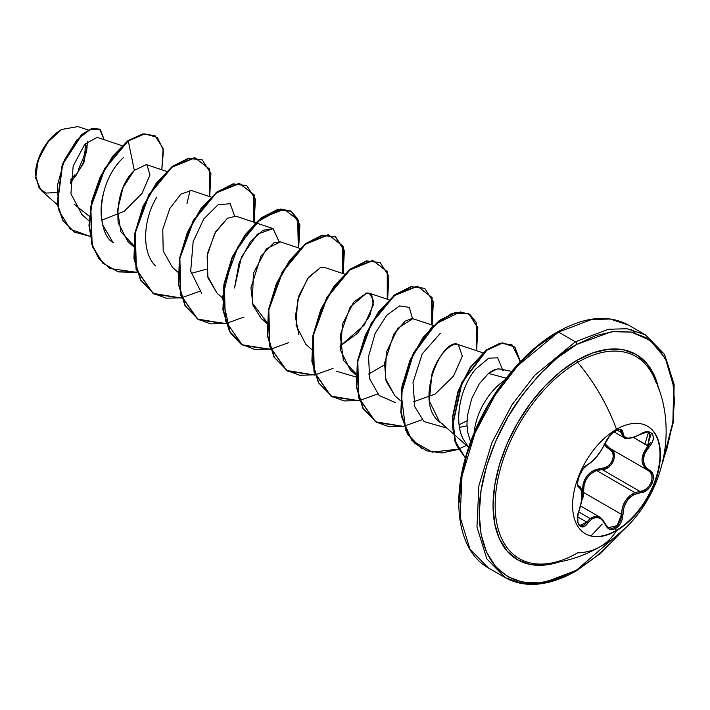 <?xml version="1.0" encoding="UTF-8"?>
<svg xmlns="http://www.w3.org/2000/svg" width="710" height="710" viewBox="0 0 710 710"><rect width="100%" height="100%" fill="white"/><g stroke="black" fill="none" stroke-linecap="round" stroke-linejoin="round"><path stroke-width="1.06" d="M647.351 426.115A62.107 35.855 -60 0 1 656.599 475.948A62.107 35.855 -60 0 1 616.085 530.485L616.511 530.725A62.107 35.855 -60 0 1 581.561 530.911A62.107 35.855 -60 0 1 577.159 480.226A62.107 35.855 -60 0 1 616.511 429.31A131.785 76.085 -120 0 0 577.647 362.322A131.785 76.085 60 0 1 616.511 429.31A62.107 35.855 -60 0 1 660.415 454.666A62.107 35.855 -60 0 1 616.511 530.725A131.785 76.085 60 0 1 600.207 546.7A131.785 76.085 -120 0 0 616.511 530.725A62.107 35.855 -60 0 1 572.597 505.378A62.107 35.855 -60 0 1 616.511 429.31A62.107 35.855 -60 0 1 651.452 429.133A62.107 35.855 -60 0 1 655.854 479.818A62.107 35.855 -60 0 1 616.511 530.725L616.085 530.485A62.107 35.855 120 0 0 655.436 479.578A62.107 35.855 120 0 0 651.026 428.893M629.743 438.407L626.877 438.514L622.865 436.748L620.274 429.914C619.999 427.544 609.189 433.269 605.47 442.676A1.047 0.577 -157.3 0 1 605.266 442.871C600.332 453.007 594.536 460.222 587.862 464.517C581.339 466.923 574 485.835 579.058 487.237C582.795 490.486 582.795 498.225 579.058 510.463C574 522.498 581.33 532.97 587.862 523.022C594.527 514.963 600.323 515.487 605.266 524.575C607.565 529.42 611.035 530.725 615.677 528.471L616.085 530.485L615.677 528.471L618.57 526.074L620.904 522.649L622.404 518.602L624.108 506.567L627.862 499.547L633.666 494.675L644.041 491.773L647.582 489.545L650.493 486.332L652.463 482.578L653.333 478.691L653.04 475.061L651.594 472.052L646.703 468.272L644.831 465.964L643.233 460.018L644.822 453.237L651.665 443.271L653.102 439.605L653.298 436.313L652.277 433.766L650.218 432.212L647.334 431.769L643.908 432.488L633.666 437.404L627.871 438.212L624.108 436.543L622.368 430.508L620.78 429.373L618.375 429.461L615.677 430.615C611.035 433.615 607.565 437.706 605.266 442.871A1.047 0.577 22.7 0 0 605.479 442.667A1.047 0.577 22.7 0 0 605.47 442.401M615.206 432.363L615.677 430.615L609.579 435.931L601.832 449.394L597.208 455.9L592.291 461.269L587.862 464.517A1.047 0.879 63.4 0 1 587.481 464.97A1.047 0.879 -116.6 0 0 587.862 464.517L582.963 469.061L578.89 476.499L577.452 483.501L577.896 485.933L579.058 487.237A1.047 0.976 -64.4 0 0 578.659 485.951L578.659 485.951A1.047 0.976 115.6 0 1 579.058 487.237L581.153 489.98L581.872 495.429L581.153 502.724L577.869 514.759L577.869 522.666L579.076 525.329L580.904 526.749L583.15 526.82L585.572 525.533L587.862 523.022A1.047 0.541 -144.8 0 0 586.797 522.134L584.721 524.486L582.511 525.684L579.99 525.373M604.033 444.265L606.322 446.98L611.532 450.93L612.908 453.592L613.245 456.796L612.473 460.204L610.689 463.399L608.097 465.982L605.026 467.677L601.805 468.307A1.047 0.524 -91.4 0 0 602.098 469.576L596.577 470.526L634.891 492.642L639.95 491.426L602.098 469.576L596.577 470.526C587.445 474.431 583.141 481.762 583.647 492.518L581.49 501.438L583.354 496.476L583.647 492.518L582.28 492.598L581.978 496.672L582.28 492.598L583.647 492.518L621.498 514.377L621.09 518.291L619.75 522.036L617.62 525.214L614.949 527.423L612.064 528.417L607.982 527.37M602.399 519.188L605.222 523.785L599.977 517.199L590.134 518.522L586.797 522.134L577.691 516.88L586.797 522.134L590.134 518.522L578.694 511.919L590.134 518.522L594.332 516.339L599.968 517.199M579.005 510.605L579.138 510.579C575.57 522.906 579.591 525.338 580.008 525.382L586.797 522.134A1.047 0.541 35.2 0 1 587.862 523.022L592.282 518.602L597.199 517.279L601.832 519.454L605.266 524.575A1.047 0.568 -22.6 0 0 605.479 523.998A1.047 0.568 157.4 0 1 605.266 524.575L607.139 527.539L609.748 529.261L612.774 529.527L615.677 528.471C620.221 525.409 622.634 520.714 622.892 514.377C623.797 501.899 629.601 494.675 640.313 492.713C650.999 492.731 658.365 473.81 649.144 469.993A1.047 0.692 117.9 0 1 648.115 470.464L650.413 472.398L651.78 475.23L652.046 478.682L651.177 482.365L649.268 485.844L646.544 488.702L643.322 490.628L639.95 491.426L602.098 469.576L605.559 468.848L608.869 466.967L611.656 464.136L613.6 460.648L614.452 456.938L614.115 453.459L612.65 450.593L610.245 448.596C619.244 452.279 612.384 469.976 602.098 469.576A1.047 0.524 88.6 0 1 601.805 468.307L593.942 470.251L590.356 472.523L587.232 475.62L584.809 479.392L583.185 483.625L582.28 492.598C582.519 478.167 589.025 470.073 601.805 468.307C611.399 468.778 617.691 452.572 609.278 449.066A1.047 0.621 118.1 0 1 610.218 448.578M655.898 382.228A116.671 67.361 120 0 0 577.647 362.322A116.671 67.361 120 0 0 496.911 484.628A116.671 67.361 120 0 0 544.472 563.962M652.756 374.809A116.671 67.361 120 0 0 577.647 362.322A2.103 1.216 60 0 1 576.848 360.343A118.534 68.435 -60 0 1 658.702 389.027L654.292 375.386L646.544 363.121L636.116 354.476L623.416 349.773L608.932 349.196L593.205 352.764L576.848 360.343L560.501 371.649L544.774 386.231L530.29 403.537L517.59 422.911L507.162 443.59L499.414 464.801L494.648 485.702L493.042 505.52L494.648 523.465L499.414 538.872L507.162 551.129L517.59 559.782L530.29 564.485L544.774 565.062L558.805 562.063A118.534 68.435 -60 0 1 493.53 494.746A118.534 68.435 -60 0 1 576.848 360.343A2.103 1.216 -120 0 0 577.647 362.322A116.671 67.361 120 0 0 498.083 478.345A116.671 67.361 120 0 0 535.588 563.82A116.671 67.361 120 0 0 577.647 552.85A131.785 76.085 60 0 0 600.207 546.7C658.685 514.839 683.197 435.052 653.475 376.282M576.848 569.881C548.289 590.906 480.537 596.187 479.206 513.508C478.815 475.452 497.293 430.162 518.264 400.751C540.354 371.463 559.879 352.666 576.848 344.377A2.103 1.216 -120 0 0 575.366 341.794L534.666 375.386L512.061 404.718L491.897 442.703L478.868 485.755L476.96 526.918L486.811 558.85L505.272 577.683L486.811 558.85L476.96 526.918L478.868 485.755L491.897 442.703L512.061 404.718L534.666 375.386L575.366 341.794L558.513 332.067A2.103 1.216 -120 0 0 557.465 331.961A2.103 1.216 60 0 1 558.513 332.067L517.812 365.659L495.207 394.991L475.043 432.976L462.015 476.019L460.107 517.191L469.958 549.123L488.418 567.956L469.958 549.123L460.107 517.191L462.015 476.019L475.043 432.976L495.207 394.991L517.812 365.659L558.513 332.067L575.366 341.794L608.408 329.262L627.081 328.748L645.461 334.854L627.081 328.748L608.408 329.262L575.366 341.794A2.103 1.216 60 0 1 576.848 344.377L611.727 331.677L631.367 332.111L650.253 340.383L665.43 358.541L673.683 386.675L672.894 422.051L663.273 459.725L667.063 448.188L672.627 423.834L674.5 400.751L672.627 379.841L667.063 361.896L658.046 347.607L645.896 337.534L631.101 332.058L614.221 331.384L595.903 335.537L576.848 344.377L557.803 357.538L539.485 374.534L522.604 394.698L507.801 417.258L495.66 441.363L486.634 466.062L481.078 490.424L479.206 513.508L481.078 534.417L486.634 552.362L495.66 566.642L507.801 576.724L522.604 582.2L539.485 582.875L557.803 578.712L576.848 569.881A2.103 1.216 60 0 1 576.413 570.84A2.103 1.216 -120 0 0 576.848 569.881L622.315 530.672L614.221 539.724L595.903 556.72L576.848 569.881M56.454 192.525L45.99 193.093L39.139 188.194L35.5 174.891L35.553 172.947C41.127 138.991 59.729 131.306 61.717 129.442L47.801 142.124L38.154 160.141L35.66 178.077L41.153 190.431L57.244 204.684M61.353 129.655A36.565 21.105 120 0 0 35.5 174.429L35.997 168.323L37.47 161.871L43.07 148.949L51.457 137.642L56.312 133.143L61.717 129.442L77.905 126.575L88.191 130.001M506.15 378.155L488.498 373.424L479.214 383.933L471.644 398.78L467.446 415.643L466.958 424.056L467.633 432.017L470.801 442.543M504.384 380.453A47.215 27.264 120 0 0 474.209 432.709A47.215 27.264 -60 0 1 501.934 382.228M511.67 371.374L500.124 369.022L497.009 369.031L488.498 373.424L505.786 378.057M575.366 570.742L542.325 583.274L523.652 583.789L505.272 577.683C525.347 588.519 549.061 586.238 576.413 570.84A2.103 1.216 60 0 1 575.366 570.742M591.039 535.89L602.204 524.069L591.039 535.89M641.964 460.142L646.916 447.309L641.964 460.142M647.52 445.543L651.106 433.97L647.52 445.543M459.379 502.059L461.252 478.975L466.807 454.613L475.833 429.914L487.974 405.818L502.778 383.249L519.658 363.085L537.976 346.089L557.022 332.928A2.103 1.216 60 0 1 557.465 331.961C584.809 316.571 608.532 314.29 628.607 325.127L610.227 319.021L591.554 319.536L558.513 332.067L591.554 319.536L610.227 319.021L628.607 325.127L645.461 334.854L664.524 354.361L674.136 384.394L673.444 421.775L662.607 462.716M97.128 137.376L84.845 144.148L73.174 166.122L70.92 193.759L82.058 214.668M146.296 164.605L134.296 170.347C136.506 169.548 115.428 182.301 118.153 222.736L127.88 241.569L133.489 246.539M211.074 197.06L191.425 190.502L180.899 194.114L169.859 208.403L162.759 229.392L163.202 251.083L172.361 267.253L177.97 272.223M191.088 273.403L206.512 269.161L191.088 273.403M255.556 222.745L235.915 216.186L227.457 218.263L214.766 233.288L207.116 255.848L207.932 277.734L216.852 292.937L222.461 297.907M300.046 248.429L280.397 241.87L273.962 242.784L261.04 255.928L250.941 287.834L253.053 305.513L261.333 318.621L266.995 322.367L252.307 302.975L253.417 273.279L266.436 248.766L280.494 241.897M344.536 274.113L324.887 267.555L320.387 267.688L307.678 278.427L297.543 300.294L296.079 325.34L305.824 344.306L311.433 349.276M355.967 373.735L343.329 360.272L340.259 335.262L350.057 307.235L366.662 292.981L371.729 294.854L373.327 304.909L364.354 325.02L339.975 346.214L357.671 333.096L369.724 315.941L373.602 300.827L369.369 293.239L366.662 292.981L353.713 302.105L342.584 323.973L340.409 350.074L350.305 369.99L355.923 374.96M433.508 325.482L412.794 318.675L397.857 328.206L386.284 352.55L385.352 378.261L394.795 395.674L400.404 400.644M413.522 401.824L435.141 394.059L453.548 376.078L462.325 356.118L458.341 344.607L482.906 352.808M442.978 424.056C410.646 407.638 442.117 334.774 458.749 344.758C450.078 341.208 436.046 358.994 431.911 374.197L429.301 400.893L439.286 421.358L453.069 433.57M459.539 427.385L467.002 425.822L459.539 427.385M468.707 447.247L463.266 439.224C453.033 419.637 461.322 385.983 475.478 369.253L475.487 369.244C459.494 388.53 453.921 422.423 463.266 439.224L468.707 447.247M467.011 420.764L459.148 424.775L467.011 420.764M446.918 428.121L424.039 421.571L414.809 406.786L413.007 382.512L422.246 353.846L440.342 333.301M234.531 287.94L239.217 262.496L250.195 241.941L262.762 230.359L272.959 228.558L279.074 241.595L273.093 228.602L257.455 234.123L241.444 256.922L234.531 287.94M201.604 293.15L190.688 271.131L193.147 241.684L203.805 218.893L218.059 204.791L230.182 203.699L234.584 215.911M155.339 265.744C140.864 251.509 143.642 218.156 156.839 197.087M112.579 241.746L102.861 225.185C100.483 216.009 100.483 206.077 102.861 195.401M89.274 216.239L74.026 204.116L89.274 216.239M70.272 183.242L83.833 162.998L87.721 141.254M101.778 220.18L124.135 211.367L141.982 193.502L149.987 174.98L146.952 164.871M133.533 245.314L120.869 231.771L117.523 210.151L123.176 187.262L134.296 170.347L128.27 140.908L144.875 133.862L157.416 137.474L163.46 150.387L161.8 169.779L163.149 148.505L155.029 135.734L143.109 134.128L127.898 140.686L142.745 133.915L154.842 135.628M89.913 236.297L70.246 229.206L58.921 210.737L57.332 185.674L64.353 160.149L76.778 140.03L90.25 129.433L100.438 129.797L104.157 139.701L99.675 129.291L91.874 128.856L81.801 134.935L62.631 164.356L57.466 203.93L63.172 220.783L74.488 232.179L89.913 236.297M74.301 232.072L62.8 220.57L57.093 203.717L62.267 164.134L81.428 134.722L91.501 128.643L99.311 129.078L91.723 128.572L81.632 134.545L62.329 163.983L57.102 203.761L62.87 220.686L74.301 232.072M654.123 377.676L653.724 374.179L654.123 377.676M644.92 444.043L648.505 432.319M635.272 333.052L631.057 329.413M657.558 384.394L657.602 386.018M488.498 373.424C494.914 368.517 499.84 367.62 503.284 370.735M394.929 395.789L386.027 380.986L384.527 363.112L393.864 334.028L405.197 321.133L411.658 318.63M298.937 334.792L295.351 316.633L298.972 295.546L308.619 277.184L320.387 267.688M216.976 293.052L207.506 275.995L207.595 253.124L215.707 231.646L227.457 218.263M134.296 170.347L128.27 140.908L113.245 156.262L100.518 177.269L92.069 201.374L89.327 225.638L93.001 247.098L102.932 263.153L118.162 271.894L137.048 272.392L109.899 268.478L99.151 258.786L92.167 244.595L90.818 207.489L104.903 168.856L128.27 140.908L104.53 168.643L90.445 207.276L91.794 244.382L98.779 258.573L109.713 268.371M209.698 196.599L209.672 169.122L195.09 157.842L172.006 167.178L149.198 194.868L135.379 232.72L136.347 269.241L153.094 293.381L181.538 298.076L154.389 294.162L140.864 280.193L134.314 258.866L135.299 233.182L143.269 206.805L156.564 183.508L172.752 166.593L188.94 158.392L202.243 159.91L210.932 173.471L209.698 196.599M254.18 222.283L254.153 194.806L239.581 183.526L216.488 192.863L193.688 220.553L179.87 258.404L180.828 294.925L197.584 319.065L226.029 323.76L198.871 319.846L185.345 305.877L178.796 284.541L179.79 258.857L187.751 232.481L201.054 209.184L217.242 192.277L233.43 184.076L246.725 185.585L255.422 199.155L254.18 222.283M298.67 247.967L298.644 220.49L284.062 209.21L260.978 218.547L238.178 246.237L224.36 284.089L225.318 320.609L242.066 344.749L270.51 349.444L243.361 345.53L229.836 331.561L223.286 310.234L224.271 284.541L232.241 258.165L245.545 234.868L261.733 217.952L277.921 209.761L291.215 211.278L299.913 224.848L298.67 247.967M343.152 273.652L343.125 246.175L328.552 234.895L305.469 244.231L282.66 271.921L268.841 309.773L269.8 346.294L286.556 370.434L315 375.128L287.852 371.215L274.326 357.245L267.768 335.919L268.762 310.234L276.722 283.858L290.026 260.561L306.214 243.645L322.402 235.445L335.697 236.954L344.394 250.523L343.152 273.652M387.642 299.336L387.616 271.859L373.034 260.579L349.95 269.915L327.15 297.605L313.332 335.457L314.29 371.978L331.046 396.118L359.482 400.813L332.333 396.899L318.808 382.93L312.258 361.594L313.252 335.91L321.213 309.533L334.517 286.236L350.704 269.321L366.892 261.12L380.187 262.647L388.885 276.208L387.642 299.336M432.124 325.02L432.097 297.543L417.524 286.263L394.44 295.6L371.632 323.29L357.813 361.142L358.781 397.662L375.528 421.793L403.972 426.497L376.824 422.583L363.298 408.614L356.739 387.287L357.733 361.594L365.703 335.218L378.998 311.921L395.186 295.005L411.374 286.813L424.678 288.331L433.366 301.892L432.124 325.02M476.224 350.571L477.519 327.532L468.973 313.9L455.492 312.276L439.304 320.485L423.116 337.392L409.812 360.689L401.851 387.065L400.857 412.75L407.416 434.085L421.305 448.267L407.78 434.298L401.23 412.971L402.224 387.278L410.185 360.902L423.488 337.605L439.676 320.698L455.864 312.498L469.159 314.006L477.857 327.576L476.614 350.704L476.268 322.438L469.958 314.503L460.435 311.921L436.091 323.654L413.211 354.423L401.23 394.343L405.809 430.384L414.507 443.111L426.825 450.823L441.851 452.953L458.429 449.403M520.421 361.656L514.901 347.075L502.529 343.063L486.483 350.385L470.553 367.62L458.385 391.476L452.767 417.524L455.146 441.052L465.378 458.003L456.281 444.3L452.634 425.565L462.112 382.433L487.104 349.915L500.683 343.356L511.972 344.785L520.421 361.656M202.057 159.803L188.567 158.179L172.379 166.38L156.191 183.286L142.896 206.583L134.927 232.969L133.941 258.653L140.491 279.98L154.203 294.055M246.725 185.585L233.058 183.855L216.869 192.055L200.681 208.971L187.387 232.268L179.417 258.644L178.423 284.328L184.982 305.664L198.498 319.633L225.931 323.494L210.63 323.875L197.38 318.959L180.517 294.898L179.47 258.369L193.253 220.446L216.08 192.676L239.199 183.304L253.789 194.611L253.789 222.15M291.029 211.172L277.548 209.539L261.36 217.739L245.172 234.655L231.868 257.952L223.907 284.328L222.913 310.013L229.463 331.348L242.989 345.317L270.421 349.178M314.903 374.862L299.602 375.244L286.361 370.327L269.489 346.267L268.442 309.738L282.234 271.815L305.052 244.045L328.18 234.673L342.77 245.98L342.761 273.519L344.03 250.346L335.333 236.741L322.029 235.223L305.841 243.432L289.653 260.339L276.35 283.645L268.389 310.022L267.395 335.706L273.954 357.032L287.665 371.108M380.001 262.54L366.52 260.907L350.332 269.108L334.144 286.023L320.84 309.32L312.879 335.697L311.885 361.381L318.435 382.708L332.147 396.792M424.678 288.331L411.001 286.591L394.813 294.792L378.625 311.708L365.33 335.005L357.361 361.381L356.376 387.074L362.925 408.401L376.637 422.477M511.972 344.785L500.213 343.17L486.519 349.861L461.447 382.85L452.305 426.284L456.264 444.966L465.716 458.42M465.352 458.101L454.888 441.212L452.377 417.595L457.968 391.379L470.215 367.354L486.261 350.057L502.387 342.823L514.741 347.083L520.084 362.002M466.479 445.445L458.483 449.039M458.269 449.111L432.159 452.137L411.915 440.528L401.39 416.495L402.215 385.095L413.415 353.074L431.636 327.337L451.906 313.323L468.795 313.802M421.988 419.761L404.159 426.177M403.875 426.231L388.574 426.612L375.333 421.696L358.461 397.635L357.414 361.097L371.206 323.183L394.023 295.413L417.152 286.041L431.742 297.348L431.733 324.887M377.498 394.077L359.668 400.493M359.393 400.546L344.093 400.928L330.842 396.011L313.971 371.951L312.924 335.422L326.715 297.499L349.542 269.729L372.661 260.357L387.252 271.664L387.252 299.203M333.017 368.392L315.178 374.809M288.526 342.708L271.122 349.045L254.748 349.498L240.752 343.906L230.253 332.679L222.47 297.534L232.676 256.132L255.467 222.833L280.796 209.042L290.905 211.092L297.694 218.902L298.28 247.834M244.045 317.024L226.206 323.44M199.554 291.34L181.724 297.756M181.44 297.81L166.149 298.191L152.898 293.274L136.027 269.214L134.98 232.685L148.772 194.762L171.589 166.992L194.718 157.629L209.308 168.927L209.299 196.466M136.959 272.125L118.002 271.735L102.693 263.064L92.691 247.053L88.963 225.594L91.67 201.294L100.11 177.136L112.854 156.085L127.898 140.686M123.362 157.62C93.684 185.594 97.918 236.608 113.76 242.731M186.978 203.61L190.102 190.227M336.247 371.197L355.87 376.939M368.659 374.019L384.403 364.949M412.537 318.648L409.288 307.359L399.561 305.912L386.781 315.231L375.137 333.452L368.561 356.438L369.661 378.847L379.078 395.461L395.337 402.561M502.431 369.493L497.683 357.84L488.773 358.159L475.478 369.253M70.308 182.337L75.713 176.036L82.848 163.682L86.709 150.689L87.206 144.583M85.413 143.518L85.014 151.283L83.647 157.3L78.411 169.353M74.754 174.935L70.459 180.047M604.458 444.886L609.278 449.066A1.047 0.621 -61.9 0 1 610.227 448.587L607.405 446.617L605 443.75L609.828 448.365M650.466 442.667L648.097 445.88L633.79 437.617L649.144 446.794C658.356 437.156 651.017 426.71 640.313 434.254L640.313 434.254C629.61 439.996 623.806 439.481 622.892 432.701A1.047 0.852 -179.5 0 1 621.498 432.656L617.088 430.109L621.498 432.656L624.028 437.68C624.356 439.952 629.779 438.886 640.296 434.502L640.065 434.413M619.635 429.665L621.064 430.677L621.498 432.656A1.047 0.852 0.5 0 0 622.892 432.701C622.626 429.017 620.221 428.325 615.677 430.615L615.934 429.648M579.972 487.051L580.931 488.915M583.647 492.518L621.498 514.377L622.413 507.615L625.137 501.224L629.477 496.024L634.891 492.642L596.577 470.526M595.876 470.774L590.188 474.253L586.256 479.268L584.144 485.001L583.584 491.435M645.559 468.644L642.39 463.266L641.964 459.92L643.606 452.749L648.097 445.88C640.038 456.406 640.038 464.597 648.097 470.455L648.115 470.464C656.732 474.076 649.943 491.515 639.95 491.426L634.891 492.642C626.389 496.867 621.924 504.109 621.498 514.377L617.194 525.657L608.461 527.681L605.461 524.291M640.296 434.502C646.783 431.928 649.943 431.361 649.783 432.807L648.097 445.88L649.144 446.794C641.378 456.69 641.378 464.42 649.144 469.993A1.047 0.692 -62.1 0 1 648.115 470.464A1.047 0.692 -62.1 0 0 648.115 470.464L648.337 470.579M622.892 514.377L621.498 514.377L622.892 514.377M640.313 492.713A1.047 0.595 -94 0 0 639.95 491.426A1.047 0.595 86 0 1 640.313 492.713M647.706 470.233L609.801 448.356M616.085 530.485A62.107 35.855 -60 0 1 585.244 533.68A62.107 35.855 120 0 0 616.085 530.485M580.549 505.981L599.923 517.173M545.156 563.909C564.725 562.249 583.079 556.516 600.207 546.7M35.5 174.891L35.5 174.429M505.272 577.683L488.418 567.956C458.891 551.697 450.495 502.884 467.464 451.045C482.658 402.064 519.383 353.447 557.465 331.961M97.51 137.483L122.102 145.692M81.109 213.87L88.998 220.854M146.438 164.649L166.584 171.376M255.999 222.896L272.959 228.558M261.333 318.621L266.942 323.591M369.369 293.239L389.018 299.798M453.468 433.916L468.999 447.682M576.413 570.84L601.308 552.797L624.569 528.595M613.972 431.875L623.984 437.653M578.41 485.8L578.854 486.057M599.977 517.199L605.47 523.998C607.112 526.767 608.106 527.991 608.461 527.681L608.434 527.663M605.47 442.676C600.465 453.104 594.465 460.541 587.481 464.97C579.324 469.328 575.269 487.743 578.543 485.888M578.872 486.066C582.253 486.51 583.576 497.728 579.138 510.579"/></g></svg>
